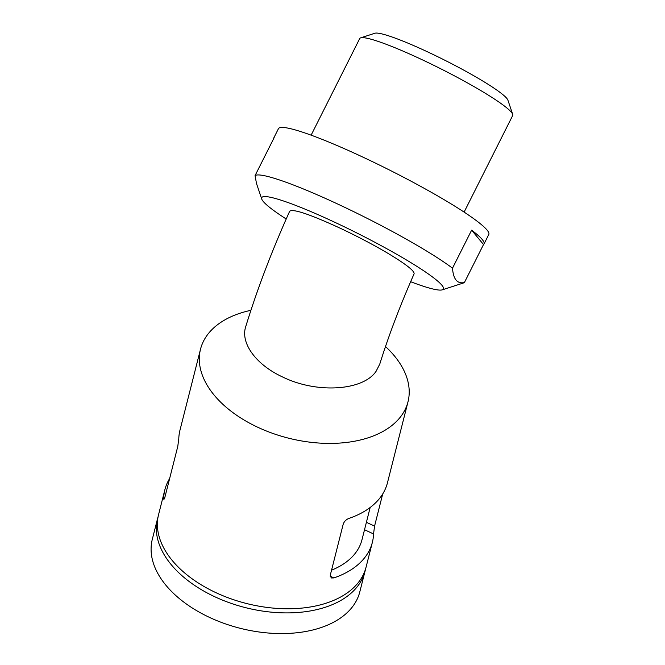 <?xml version="1.0" encoding="UTF-8"?>
<svg xmlns="http://www.w3.org/2000/svg" width="665" height="665" viewBox="0 0 665 665"><rect width="100%" height="100%" fill="white"/><g stroke="black" fill="none" stroke-linecap="round" stroke-linejoin="round"><path stroke-width="1" d="M331.544 570.179A96.325 58.179 14.2 0 0 361.993 539.706L370.156 507.495M385.5 346.531A107.023 64.646 -165.8 0 1 408.002 401.785L387.454 482.807A107.023 64.646 -165.8 0 1 349.009 518.392C346.266 519.423 344.354 521.293 343.256 523.995L330.264 575.258L331.253 577.96L333.913 577.918A107.023 64.646 14.2 0 0 372.367 542.341A107.023 64.646 14.2 0 0 373.547 533.953L374.561 526.123L382.707 493.97M372.367 542.341L366.074 567.137A107.023 64.646 -165.8 0 1 215.701 592.557A107.023 64.646 -165.8 0 1 158.594 514.527L164.878 489.723A107.023 64.646 14.2 0 0 163.698 498.11L163.906 499.49L164.787 497.669L177.779 446.406L178.794 438.576A107.023 64.646 -165.8 0 1 179.974 430.197L200.522 349.175A107.023 64.646 -165.8 0 1 248.627 310.829L250.921 310.289M408.002 401.785A107.023 64.646 -165.8 0 1 257.629 427.196A107.023 64.646 -165.8 0 1 200.522 349.175M169.625 478.559A107.023 64.646 14.2 0 0 164.878 489.723M365.492 569.19A107.023 64.646 -165.8 0 1 365.027 571.277A107.023 64.646 -165.8 0 1 214.654 596.688A107.023 64.646 -165.8 0 1 157.547 518.667A107.023 64.646 -165.8 0 1 158.129 516.614M365.027 571.277L359.782 591.941A107.023 64.646 -165.8 0 1 209.417 617.361A107.023 64.646 -165.8 0 1 152.302 539.332L157.547 518.667M386.964 252.758C372.641 244.338 356.955 236.108 339.923 228.078C309.832 214.263 293.09 208.635 289.682 211.204C271.794 250.971 257.156 289.425 245.759 326.557C240.181 343.049 256.075 364.869 282.833 377.088C316.947 393.788 362.982 390.762 376.058 371.344L379.773 364.088C388.659 335.601 400.097 305.509 414.087 273.83C414.636 270.921 405.6 263.897 386.964 252.758M410.638 281.711A101.67 11.164 -153.3 0 0 442.283 289.84A101.67 11.164 -153.3 0 0 432.682 277.106A101.67 11.164 -153.3 0 0 327.912 219.101A101.67 11.164 -153.3 0 0 261.736 199.026A101.67 11.164 -153.3 0 0 263.24 201.445A101.67 11.164 -153.3 0 0 286.208 219.001M471.626 230.173L483.522 244.529A117.73 12.934 -153.3 0 0 484.029 243.955A117.73 12.934 -153.3 0 0 471.626 230.173L452.508 268.186A117.73 12.934 -153.3 0 0 339.765 204.995A117.73 12.934 -153.3 0 0 255.061 175.61L256.49 183.49L261.736 199.026M442.283 289.84L463.621 282.924A117.73 12.934 -153.3 0 0 464.403 282.542C457.287 284.055 453.322 279.267 452.508 268.186M483.522 244.529L464.403 282.542M255.061 175.61L274.18 137.597A117.73 12.934 -153.3 0 0 273.681 138.162A117.73 12.934 -153.3 0 0 273.515 138.902M464.112 212.102L512.698 115.494A85.619 9.401 -153.3 0 0 512.698 114.33A85.619 9.401 -153.3 0 0 421.685 59.509A85.619 9.401 -153.3 0 0 360.654 37.855A85.619 9.401 -153.3 0 0 359.715 38.553L311.129 135.161M512.698 114.33L507.91 100.157A74.921 8.229 -153.3 0 0 428.285 52.194A74.921 8.229 -153.3 0 0 374.877 33.25L360.654 37.855M484.029 243.955L488.808 234.454A117.73 12.934 -153.3 0 0 389.441 170.007A117.73 12.934 -153.3 0 0 278.46 128.661L273.681 138.162M366.407 522.299L374.561 526.123M163.698 498.11L164.546 498.501M364.52 529.722L373.547 533.953M330.156 576.156L333.913 577.918"/></g></svg>
